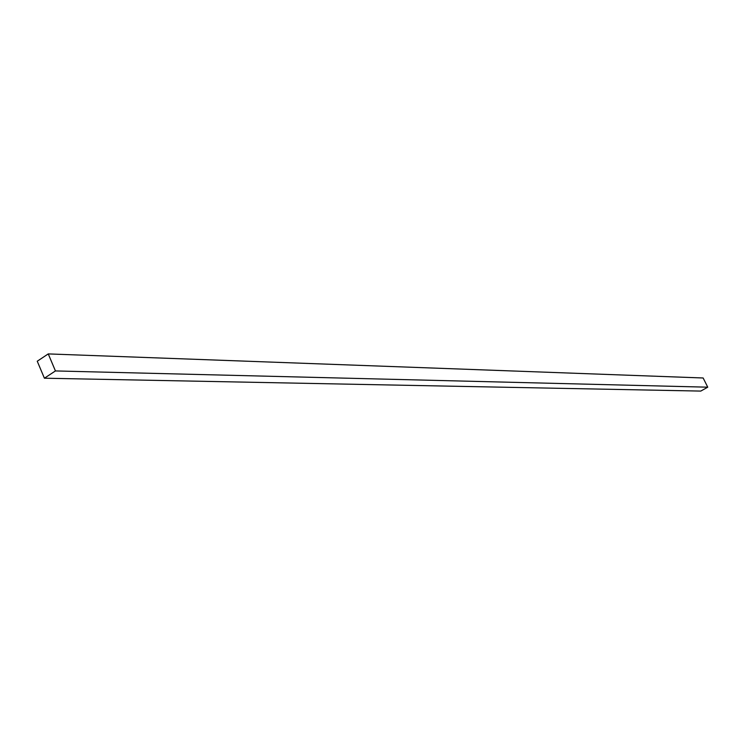 <?xml version="1.0" encoding="UTF-8"?>
<svg xmlns="http://www.w3.org/2000/svg" width="745" height="745" viewBox="0 0 745 745"><rect width="100%" height="100%" fill="white"/><g stroke="black" fill="none" stroke-linecap="round" stroke-linejoin="round"><path stroke-width="1.12" d="M48.248 353.912L37.25 361.223L44.402 378.209L700.766 391.088L707.75 387.186L703.14 377.985L48.248 353.912L55.437 370.935L707.75 387.186M44.402 378.209L55.437 370.935"/></g></svg>
